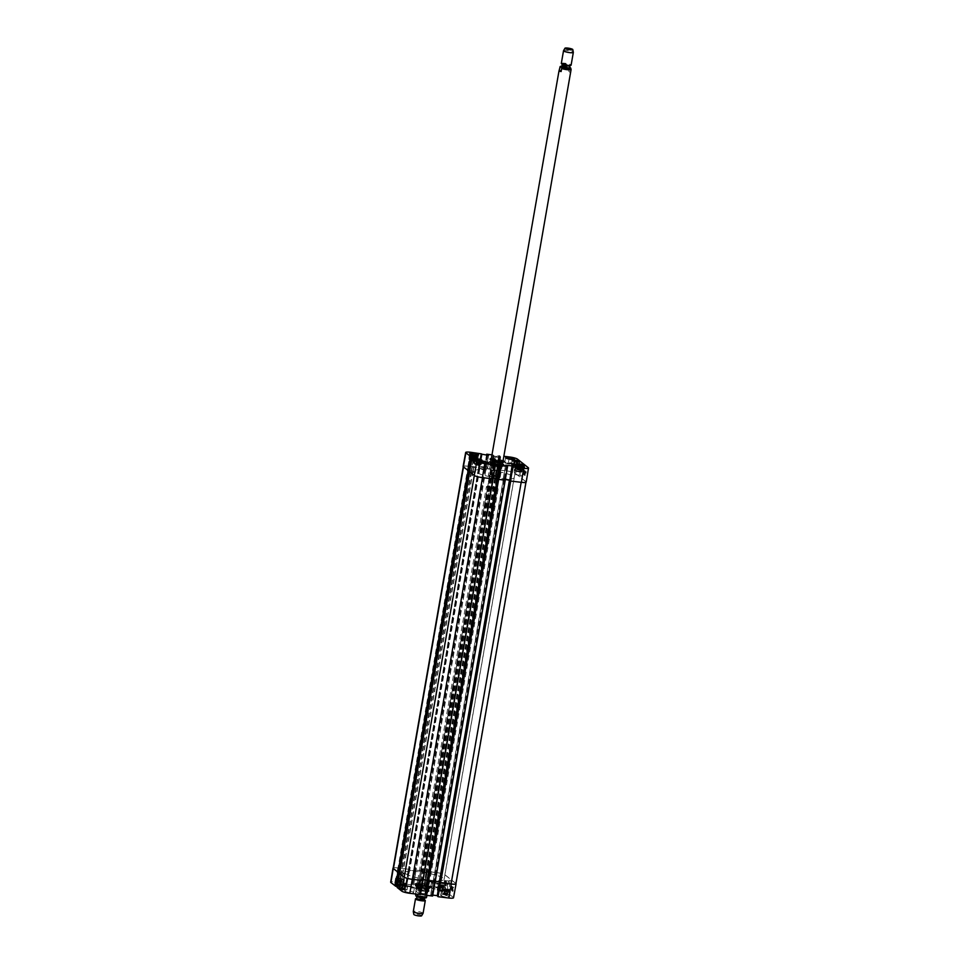 <?xml version="1.0" encoding="UTF-8"?>
<svg xmlns="http://www.w3.org/2000/svg" width="964" height="964" viewBox="0 0 964 964"><rect width="100%" height="100%" fill="white"/><g stroke="black" fill="none" stroke-linecap="round" stroke-linejoin="round"><path stroke-width="0.72" stroke-dasharray="4.82 3.62" d="M405.675 873.685A19.883 3.35 9.9 0 0 426.919 879.746A19.883 3.35 9.9 0 0 444.139 879.385A19.883 3.35 9.9 0 0 425.124 872.673A19.883 3.35 9.9 0 0 404.952 872.553A19.883 3.35 9.9 0 0 405.675 873.685M475.77 471.986A19.883 3.35 -170.1 0 1 475.059 470.854A19.883 3.35 -170.1 0 1 495.231 470.974A19.883 3.35 -170.1 0 1 514.246 477.698A19.883 3.35 -170.1 0 1 497.026 478.048A19.883 3.35 -170.1 0 1 475.77 471.986M455.912 883.735A6.712 1.133 9.9 0 0 455.671 883.349L444.862 874.806A6.712 1.133 9.9 0 0 436.704 872.625L426.233 871.36L427.932 872.468L421.81 871.757L420.569 870.673L414.146 869.902L415.858 870.998L409.724 870.299L408.483 869.215L398.012 867.949A6.712 1.133 9.9 0 0 393.179 868.203M510.619 481.012L521.187 482.289A6.712 1.133 9.9 0 0 526.019 482.036A6.712 1.133 9.9 0 0 525.778 481.663L514.969 473.107A6.712 1.133 9.9 0 0 506.811 470.938L496.339 469.673L497.858 470.781L484.253 468.203L485.784 469.323L468.118 466.251A6.712 1.133 9.9 0 0 463.286 466.504A6.712 1.133 9.9 0 0 463.527 466.889L468.191 470.565M398.084 872.251L399.59 872.348L469.697 470.637M399.795 872.372L402.952 872.806L404.627 874.131L399.626 873.456L397.18 887.483M475.18 458.249L472.95 471.022L469.805 470.649L473.059 471.107L474.734 472.432L469.721 471.77L474.336 475.433A6.712 1.133 9.9 0 0 482.494 477.614L493.062 478.891M423.027 880.554L421.16 879.469L423.196 879.686M493.074 478.807L491.266 477.783L493.219 477.987L491.206 477.71L493.628 463.817M498.195 478.963L500.967 465.263M498.533 479.554L505.196 480.349L504.521 479.988L506.968 465.986M435.113 882.012L433.234 880.939L435.282 881.156M505.22 480.349L503.341 479.241L505.341 479.457M510.281 480.434L440.524 882.397L513.053 466.721M494.58 488.266L489.857 487.567L494.58 488.266M495.363 487.676L489.314 486.868L495.363 487.676M491.327 506.907L486.603 506.208L491.327 506.907M497.569 487.941A5.471 0.916 9.9 0 0 492.182 486.338A5.471 0.916 9.9 0 0 487.097 486.23A5.471 0.916 9.9 0 0 492.218 488.218A5.471 0.916 9.9 0 0 497.713 488.085A5.471 0.916 9.9 0 0 497.569 487.941M415.58 894.002L415.894 890.844L417.798 892.7L417.533 894.231M416.05 891.314L417.798 892.7M426.98 895.375L427.474 892.303L425.498 892.459L424.967 895.448C425.257 897.605 425.835 898.074 426.715 896.833M427.245 893.845L425.498 892.459M425.642 897.279L426.389 897.52M497.954 488.483A5.965 1 9.9 0 0 492.086 486.736A5.965 1 9.9 0 0 486.531 486.615A5.965 1 9.9 0 0 486.422 486.772A5.965 1 9.9 0 0 492.122 488.784A5.965 1 9.9 0 0 498.171 488.82A5.965 1 9.9 0 0 498.111 488.64A5.965 1 9.9 0 0 497.954 488.483M421.63 915.8A3.977 0.675 9.9 0 0 421.497 915.535A3.977 0.675 9.9 0 0 417.123 914.306A3.977 0.675 9.9 0 0 413.809 914.438M423.088 913.282A4.977 0.844 9.9 0 0 422.907 912.992A4.977 0.844 9.9 0 0 417.593 911.474A4.977 0.844 9.9 0 0 413.291 911.57M425.124 900.304A4.977 0.844 9.9 0 0 420.545 898.906A4.977 0.844 9.9 0 0 415.761 898.665M496.665 476.288L491.941 475.589L496.665 476.288M497.219 477.047L491.194 476.071L497.219 477.047M499.918 457.659L495.195 456.96L499.918 457.659M499.424 477.313A5.471 0.916 -170.1 0 1 499.509 477.77A5.471 0.916 -170.1 0 1 494.074 477.602A5.471 0.916 -170.1 0 1 488.893 475.915A5.471 0.916 -170.1 0 1 493.122 475.589A5.471 0.916 -170.1 0 1 499.424 477.313M569.808 67.576L568.808 71.3L570.712 73.156M568.808 71.3L570.555 72.686M499.979 476.891A5.965 1 -170.1 0 1 500.196 477.228A5.965 1 -170.1 0 1 500.075 477.385A5.965 1 -170.1 0 1 494.146 477.192A5.965 1 -170.1 0 1 488.495 475.36A5.965 1 -170.1 0 1 488.435 475.18A5.965 1 -170.1 0 1 493.604 475.071A5.965 1 -170.1 0 1 499.979 476.891M563.542 50.67A4.977 0.844 -170.1 0 1 567.989 50.658A4.977 0.844 -170.1 0 1 573.146 52.152A4.977 0.844 -170.1 0 1 573.327 52.381M561.313 63.419A4.977 0.844 -170.1 0 1 565.615 63.323A4.977 0.844 -170.1 0 1 570.929 64.841A4.977 0.844 -170.1 0 1 571.11 65.13M416.424 883.855A6.965 1.169 9.9 0 0 423.859 885.976A6.965 1.169 9.9 0 0 429.884 885.856A6.965 1.169 9.9 0 0 429.643 885.458A6.965 1.169 9.9 0 0 422.196 883.337A6.965 1.169 9.9 0 0 416.171 883.458A6.965 1.169 9.9 0 0 416.424 883.855M441.97 883.723C441.753 886.699 442.102 888.422 442.982 888.892C444.512 886.205 444.85 883.386 444.006 880.445L441.97 883.723M400.47 885.555L396.638 884.723L400.47 885.555L400.928 882.94L397.084 882.12L400.928 882.94M441.572 890.7L442.946 890.688L442.404 890.266L439.114 889.868L441.572 890.7L442.018 888.085L439.56 887.254L442.862 887.651L443.392 888.073L442.018 888.085M438.078 885.976A3.832 0.651 -170.1 0 1 437.933 885.759A3.832 0.651 -170.1 0 1 441.813 885.783A3.832 0.651 -170.1 0 1 445.476 887.073A3.832 0.651 -170.1 0 1 442.163 887.145A3.832 0.651 -170.1 0 1 438.078 885.976M437.331 890.218A3.832 0.651 9.9 0 0 441.428 891.387A3.832 0.651 9.9 0 0 444.741 891.326A3.832 0.651 9.9 0 0 441.078 890.025A3.832 0.651 9.9 0 0 437.198 890.001A3.832 0.651 9.9 0 0 437.331 890.218M447.272 884.374L447.85 889.483C449.694 887.326 450.14 884.542 449.164 881.132L447.272 884.374M432.209 895.749L434.656 881.747L432.607 896.05M425.739 894.929L428.185 880.927L425.606 894.929M427.642 880.313L428.558 880.939L425.98 894.954M420.641 893.64L418.653 893.399L421.099 879.397L418.653 893.399M418.521 893.423L419.412 894.134L422.099 880.192L419.412 894.134M419.653 894.194L422.328 880.216L419.894 894.218M397.313 887.483L398.518 887.627L400.964 873.625L398.518 887.627M398.759 887.699L401.506 873.806L398.819 887.748M399.06 887.808L402.277 888.193L404.856 874.179L402.277 888.193M403.085 872.782L404.856 874.179L402.422 888.193L400.638 886.784L403.085 872.782L400.638 886.784M400.397 886.723L397.361 886.35M399.566 872.396L397.144 886.326M402.844 872.721L399.494 872.336L397.12 886.398M406.181 883.265L408.591 869.239L406.181 883.265L395.421 881.927A6.591 1.109 9.9 0 0 390.673 882.181M406.386 883.554L408.591 869.516L406.519 883.53M406.013 883.542L406.904 884.253L409.351 870.251L408.459 869.54L406.145 883.518M407.145 884.313L413.472 885.085L415.918 871.082L409.592 870.311L406.904 884.253M415.918 871.082L413.616 885.073L412.713 884.35L415.159 870.347L416.05 871.058L413.472 885.085M412.472 884.289L414.918 870.287L412.713 884.35M411.99 884.193L414.062 869.889L412.231 884.253M411.797 883.904L414.062 869.889L420.617 870.661L418.207 884.687L411.797 883.904L414.207 869.877M418.207 884.687L420.617 870.661M418.46 885.012L420.678 870.986L418.231 884.988M421.437 871.709L420.533 870.998L418.087 884.988L418.991 885.711L421.678 871.769L418.991 885.711M419.232 885.771L425.558 886.543L428.137 872.516L425.558 886.543M425.69 886.519L424.799 885.808L427.233 871.805L424.799 885.808M424.558 885.747L426.522 871.649L424.317 885.723M424.076 885.651L426.1 871.323L436.812 872.613A6.712 1.133 -170.1 0 1 444.958 874.794L455.852 883.398A6.712 1.133 -170.1 0 1 455.96 883.494M453.526 897.761A6.591 1.109 9.9 0 0 453.297 897.388L442.404 888.784A6.591 1.109 9.9 0 0 434.403 886.639L423.69 885.35M437.825 896.387L440.271 882.385L437.692 896.387M439.729 881.771L440.644 882.397L438.054 896.424M440.5 882.422L437.74 896.038M432.764 895.11L430.727 894.857L433.173 880.867L430.727 894.857M433.933 881.59L433.041 880.879L430.595 894.869L431.498 895.592L434.174 881.65L431.498 895.592M399.602 888.844A3.832 0.651 9.9 0 0 403.699 890.001A3.832 0.651 9.9 0 0 407.013 889.941A3.832 0.651 9.9 0 0 403.35 888.639A3.832 0.651 9.9 0 0 399.47 888.615A3.832 0.651 9.9 0 0 399.602 888.844M442.078 893.977A3.832 0.651 9.9 0 0 446.175 895.146A3.832 0.651 9.9 0 0 449.489 895.074A3.832 0.651 9.9 0 0 445.826 893.785A3.832 0.651 9.9 0 0 441.946 893.761A3.832 0.651 9.9 0 0 442.078 893.977M440.801 895.58A4.471 0.759 9.9 0 0 445.585 896.954A4.471 0.759 9.9 0 0 449.453 896.869A4.471 0.759 9.9 0 0 445.175 895.351A4.471 0.759 9.9 0 0 440.644 895.327A4.471 0.759 9.9 0 0 440.801 895.58M404.94 891.242A4.471 0.759 9.9 0 0 409.712 892.616A4.471 0.759 9.9 0 0 413.592 892.531A4.471 0.759 9.9 0 0 409.314 891.013A4.471 0.759 9.9 0 0 404.772 890.989A4.471 0.759 9.9 0 0 404.94 891.242M394.915 883.325A4.471 0.759 9.9 0 0 399.686 884.687A4.471 0.759 9.9 0 0 403.567 884.615A4.471 0.759 9.9 0 0 399.289 883.096A4.471 0.759 9.9 0 0 394.746 883.072A4.471 0.759 9.9 0 0 394.915 883.325M430.775 887.663A4.471 0.759 9.9 0 0 435.559 889.025A4.471 0.759 9.9 0 0 439.427 888.953A4.471 0.759 9.9 0 0 435.15 887.434A4.471 0.759 9.9 0 0 430.619 887.41A4.471 0.759 9.9 0 0 430.775 887.663M394.854 885.085A3.832 0.651 9.9 0 0 398.951 886.253A3.832 0.651 9.9 0 0 402.265 886.181A3.832 0.651 9.9 0 0 398.602 884.892A3.832 0.651 9.9 0 0 394.722 884.868A3.832 0.651 9.9 0 0 394.854 885.085M428.847 890.784A7.11 1.193 -170.1 0 1 429.04 890.977A7.11 1.193 -170.1 0 1 421.895 891.146A7.11 1.193 -170.1 0 1 415.243 888.567A7.11 1.193 -170.1 0 1 421.858 888.712A7.11 1.193 -170.1 0 1 428.847 890.784M438.271 883.144L433.595 882.385L438.271 883.144M448.296 891.073L443.621 890.302L448.296 891.073M412.423 886.735L407.748 885.964L412.423 886.735M402.41 878.807L397.722 878.047L402.41 878.807M403.229 885.868L405.687 886.699L401.843 885.88L403.229 885.868L402.783 888.471L401.386 888.483L405.229 889.302L402.783 888.471M404.699 888.88L405.145 886.278M405.229 889.302L405.687 886.699M403.844 889.314L404.302 886.711M401.928 888.904L402.386 886.302M401.386 888.483L401.843 885.88M400.626 884.627L407.338 885.434L400.626 884.627M400.349 884.591A3.832 0.651 -170.1 0 1 400.205 884.374A3.832 0.651 -170.1 0 1 404.097 884.398A3.832 0.651 -170.1 0 1 407.748 885.687A3.832 0.651 -170.1 0 1 404.434 885.759A3.832 0.651 -170.1 0 1 400.349 884.591M442.946 890.688L443.392 888.073M439.644 890.29L440.09 887.675M439.114 889.868L439.56 887.254M440.488 889.856L440.934 887.241M442.404 890.266L442.862 887.651M399.94 885.133L400.397 882.518M399.072 885.555L399.53 882.952M397.168 885.145L397.626 882.542M396.638 884.723L397.084 882.12M398.036 884.723L398.481 882.108M396.758 880.433L401.711 882.12L396.758 880.433L395.529 880.831A3.723 0.627 9.9 0 0 399.096 882.084A3.723 0.627 9.9 0 0 402.868 882.108A3.723 0.627 9.9 0 0 400.638 881.132A3.723 0.627 9.9 0 0 396.578 880.578A3.723 0.627 9.9 0 0 395.529 880.831L394.915 884.301A3.723 0.627 -170.1 0 1 395.975 884.06A3.723 0.627 -170.1 0 1 400.036 884.603A3.723 0.627 -170.1 0 1 402.265 885.591A3.723 0.627 -170.1 0 1 398.481 885.567A3.723 0.627 -170.1 0 1 394.915 884.301L398.518 885.735L402.265 885.591L402.868 882.108C402.88 882.12 404.049 881.277 396.722 880.433M395.602 880.843A3.832 0.651 -170.1 0 1 395.457 880.614A3.832 0.651 -170.1 0 1 399.349 880.638A3.832 0.651 -170.1 0 1 403 881.94A3.832 0.651 -170.1 0 1 399.686 882A3.832 0.651 -170.1 0 1 395.602 880.843M447.621 891.411L444.308 891.013L447.621 891.411L447.163 894.014L443.862 893.616L447.163 894.014M447.694 894.435L448.152 891.833M446.296 894.447L446.754 891.845M444.392 894.038L444.838 891.435M443.862 893.616L444.308 891.013M445.248 893.604L445.705 891.001M443.982 889.326L448.935 891.013L443.982 889.326M442.825 889.724A3.832 0.651 -170.1 0 1 442.681 889.507A3.832 0.651 -170.1 0 1 446.561 889.531A3.832 0.651 -170.1 0 1 450.224 890.82A3.832 0.651 -170.1 0 1 446.91 890.893A3.832 0.651 -170.1 0 1 442.825 889.724M428.775 889.591A6.808 1.145 -170.1 0 1 429.016 889.989A6.808 1.145 -170.1 0 1 422.112 889.941A6.808 1.145 -170.1 0 1 415.592 887.639A6.808 1.145 -170.1 0 1 421.497 887.519A6.808 1.145 -170.1 0 1 428.775 889.591M423.786 891.278A6.314 1.06 -170.1 0 1 415.882 888.916A6.314 1.06 -170.1 0 1 422.292 888.904A6.314 1.06 -170.1 0 1 428.317 891.085A6.314 1.06 -170.1 0 1 423.786 891.278M423.69 891.218A5.965 1 -170.1 0 1 416.219 888.989A5.965 1 -170.1 0 1 422.28 888.977A5.965 1 -170.1 0 1 427.968 891.037A5.965 1 -170.1 0 1 423.69 891.218M423.943 890.23A6.23 1.048 -170.1 0 1 416.147 887.892A6.23 1.048 -170.1 0 1 416.147 887.856A6.23 1.048 -170.1 0 1 422.461 887.892A6.23 1.048 -170.1 0 1 428.426 890.001A6.23 1.048 -170.1 0 1 428.414 890.037A6.23 1.048 -170.1 0 1 423.943 890.23M424.208 888.7A6.23 1.048 -170.1 0 1 416.412 886.314A6.23 1.048 -170.1 0 1 416.424 886.265A6.23 1.048 -170.1 0 1 422.738 886.35A6.23 1.048 -170.1 0 1 428.691 888.41A6.23 1.048 -170.1 0 1 428.691 888.459A6.23 1.048 -170.1 0 1 424.208 888.7M424.281 887.784A5.965 1 -170.1 0 1 416.87 885.675A5.965 1 -170.1 0 1 416.846 885.458A5.965 1 -170.1 0 1 422.871 885.542A5.965 1 -170.1 0 1 428.582 887.507A5.965 1 -170.1 0 1 428.486 887.699A5.965 1 -170.1 0 1 424.281 887.784M424.401 887.579A6.206 1.048 -170.1 0 1 416.677 885.386A6.206 1.048 -170.1 0 1 422.931 885.241A6.206 1.048 -170.1 0 1 428.763 887.495A6.206 1.048 -170.1 0 1 424.401 887.579M424.497 887.711A6.64 1.121 -170.1 0 1 416.231 885.097A6.64 1.121 -170.1 0 1 422.931 885.217A6.64 1.121 -170.1 0 1 429.281 887.374A6.64 1.121 -170.1 0 1 424.497 887.711M424.787 887.748A7.604 1.277 -170.1 0 1 415.279 884.88A7.604 1.277 -170.1 0 1 422.991 884.904A7.604 1.277 -170.1 0 1 430.245 887.495A7.604 1.277 -170.1 0 1 424.787 887.748M424.955 887.832A8.206 1.386 9.9 0 0 430.86 887.519A8.206 1.386 9.9 0 0 430.559 887.049A8.206 1.386 9.9 0 0 421.798 884.554A8.206 1.386 9.9 0 0 414.701 884.699A8.206 1.386 9.9 0 0 424.955 887.832M430.715 886.181A8.206 1.386 -170.1 0 1 431.016 886.651A8.206 1.386 -170.1 0 1 422.69 886.603A8.206 1.386 -170.1 0 1 414.845 883.831A8.206 1.386 -170.1 0 1 421.943 883.675A8.206 1.386 -170.1 0 1 430.715 886.181M433.173 880.867L439.488 881.662M427.233 871.805L428.137 872.516L425.702 886.531M428.004 872.541L421.678 871.769M420.641 870.986L490.748 469.299L420.907 871.01M408.591 869.516L406.001 883.53M406.531 883.542L408.82 869.552M393.228 867.925A6.712 1.133 -170.1 0 1 397.831 867.901L408.591 869.239M404.723 874.203L401.506 873.806M400.964 873.625L399.638 873.468M421.858 880.132L420.955 879.421L418.509 893.411M421.099 879.397L427.654 880.228M428.438 880.939L498.545 479.253L428.558 880.939M498.111 479.216L428.185 880.927M451.911 888.856L452.116 887.76L452.502 889.061L452.49 887.82L452.526 889.398L452.502 887.278L452.574 889.133M452.152 889.35L452.116 887.229L451.682 889.639L452.526 889.398M451.863 889.121L452.827 890.375L452.779 888.422L452.815 890.134M451.779 889.061L452.598 889.242M452.381 888.868L452.369 889.977L452.755 888.916M452.526 889.676L452.923 888.772L452.899 889.724M452.441 890.085L452.731 888.495M444.946 881.879L444.814 882.638L445.308 881.927M444.766 882.879L444.97 883.904L444.766 882.879M445.452 882.458L444.922 884.157L445.079 882.735M445.368 881.686L444.693 882.12L445.368 881.686M444.705 882.675L444.549 884.109L445.26 882.879M444.922 884.157L444.898 883.53L444.597 884.121M445.693 881.915L445.368 884.506L445.633 881.855M445.26 881.807L445.368 884.506M445.055 884.506L445.32 881.867M445.693 884.711L446.031 882.831M445.802 882.976L446.103 882.265M445.669 882.181L445.609 884.651M451.742 887.398L451.706 889.182L452.128 887.446M451.381 888.037L452.068 887.205L451.381 888.037M451.646 888.242L451.333 889.133L451.646 888.242M452.116 886.964L451.285 889.374L452.116 886.964M446.272 882L445.573 885.856L443.982 884.615L444.693 880.747L446.838 882.072L445.26 880.831L444.549 884.687L446.139 885.94L446.838 882.072M453.14 887.422L452.429 891.278L450.851 890.025L451.55 886.169L453.707 887.495L452.116 886.241L451.417 890.109L452.996 891.351L453.707 887.495M450.176 880.361C451.767 880.518 450.766 891.194 448.152 890.17C447.139 886.772 447.561 883.53 449.417 880.457L450.176 880.361M438.656 883.687L433.029 882.771L438.656 883.687M431.619 882.843A4.471 0.759 -170.1 0 1 431.462 882.578A4.471 0.759 -170.1 0 1 435.993 882.614A4.471 0.759 -170.1 0 1 440.271 884.121A4.471 0.759 -170.1 0 1 436.403 884.205A4.471 0.759 -170.1 0 1 431.619 882.843M448.682 891.604L443.054 890.688L448.682 891.604M441.645 890.76A4.471 0.759 -170.1 0 1 441.488 890.507A4.471 0.759 -170.1 0 1 446.019 890.531A4.471 0.759 -170.1 0 1 450.296 892.037A4.471 0.759 -170.1 0 1 446.428 892.122A4.471 0.759 -170.1 0 1 441.645 890.76M412.821 887.266L407.182 886.35L412.821 887.266M405.772 886.422A4.471 0.759 -170.1 0 1 405.615 886.169A4.471 0.759 -170.1 0 1 410.158 886.193A4.471 0.759 -170.1 0 1 414.436 887.699A4.471 0.759 -170.1 0 1 410.556 887.784A4.471 0.759 -170.1 0 1 405.772 886.422M402.795 879.349L397.156 878.433L402.795 879.349M395.758 878.505A4.471 0.759 -170.1 0 1 395.589 878.24A4.471 0.759 -170.1 0 1 400.132 878.276A4.471 0.759 -170.1 0 1 404.41 879.783A4.471 0.759 -170.1 0 1 400.53 879.867A4.471 0.759 -170.1 0 1 395.758 878.505M428.618 890.459A6.808 1.145 9.9 0 0 421.919 888.471A6.808 1.145 9.9 0 0 415.58 888.338A6.808 1.145 9.9 0 0 415.448 888.507A6.808 1.145 9.9 0 0 421.955 890.808A6.808 1.145 9.9 0 0 428.86 890.856A6.808 1.145 9.9 0 0 428.799 890.64A6.808 1.145 9.9 0 0 428.618 890.459M429.534 886.037A6.965 1.169 -170.1 0 1 429.787 886.434A6.965 1.169 -170.1 0 1 422.726 886.398A6.965 1.169 -170.1 0 1 416.074 884.036A6.965 1.169 -170.1 0 1 422.099 883.916A6.965 1.169 -170.1 0 1 429.534 886.037M406.627 884.265L401.614 883.518L406.627 884.265M405.88 883.952L406.579 884.386L404.832 884.494L401.735 883.53L405.88 883.952L406.543 885.374L406.712 884.41M404.832 884.494L404.711 885.169L401.614 884.205L405.76 884.627L406.459 885.06L404.687 885.446L401.542 884.374L401.795 883.458M401.614 883.518L401.458 884.47L405.784 884.88C407.013 885.47 406.651 885.663 404.687 885.446M397.626 880.228L401.964 880.662L397.626 880.228M398.578 880.602L401.675 881.397L397.469 881.156C396.228 880.662 396.602 880.481 398.578 880.602L401.723 881.674L396.698 880.735L398.771 879.698L401.795 880.722L397.698 880.228L396.999 879.795L398.771 879.698M396.999 879.795L397.578 880.903L397.698 880.228M449.091 889.398L444.091 888.663L449.091 889.398M449.007 889.615L444.223 888.688L449.079 889.543L448.947 890.567L444.693 890.049L444.115 889.362L445.995 888.579M444.223 888.688L444.693 890.049C443.452 889.555 443.814 889.374 445.802 889.495L448.899 890.29L444.802 889.796L444.922 889.121M445.802 889.495L448.947 890.567L449.079 889.543M439.427 884.819L444.44 885.796L439.427 884.819M439.343 884.904L439.186 885.856L439.512 884.844L443.597 885.338L444.187 886.446L442.44 886.555L439.343 885.591L443.5 886.265C444.741 886.856 444.38 887.049 442.428 886.832L439.259 885.759L444.271 886.76L444.44 885.796M443.597 885.338L444.308 885.771L442.56 885.88L442.428 886.832M442.56 885.88L439.512 884.844M489.567 464.781A6.965 1.169 -170.1 0 1 489.314 464.383A6.965 1.169 -170.1 0 1 495.339 464.262A6.965 1.169 -170.1 0 1 502.774 466.383A6.965 1.169 -170.1 0 1 503.027 466.781A6.965 1.169 -170.1 0 1 497.002 466.901A6.965 1.169 -170.1 0 1 489.567 464.781M516.523 471.263C517.114 468.347 517.041 466.66 516.306 466.19C513.945 468.781 513.607 471.601 515.282 474.649L516.523 471.263M479.241 460.382L476.698 459.924M521.729 465.516L519.174 465.058M522.44 469.805L517.487 468.118L522.44 469.805M516.33 468.528A3.832 0.651 9.9 0 0 520.427 469.697A3.832 0.651 9.9 0 0 523.741 469.625A3.832 0.651 9.9 0 0 520.078 468.335A3.832 0.651 9.9 0 0 516.198 468.311A3.832 0.651 9.9 0 0 516.33 468.528M521.825 471.914C522.199 468.974 521.982 467.263 521.175 466.793L519.885 475.011L521.825 471.914M493.592 455.297L491.013 469.311L493.592 455.297L490.724 468.962L484.169 468.203L486.495 455.141M491.989 454.839L493.207 454.984M498.677 455.647L496.629 469.962L498.677 455.647L503.847 456.273M499.316 456.02L496.87 470.022L499.063 455.96M499.786 456.117L500.69 456.828L498.243 470.842L497.34 470.119L499.545 456.056M500.545 456.84L498.243 470.842L500.545 456.84L494.231 456.08L491.785 470.083L494.231 456.08M493.978 456.008L493.086 455.309L490.64 469.311L493.074 455.297L490.64 469.299L491.544 470.01M503.088 460.659A7.11 1.193 9.9 0 0 491.327 458.611M521.44 471.999L516.728 471.372L521.44 471.999M511.414 464.07L506.703 463.443L511.414 464.07M475.541 459.732L470.842 459.105L475.541 459.732M485.567 467.661L480.867 467.034L485.567 467.661M473.493 459.238L474.878 459.238L474.348 458.804L471.047 458.406L473.493 459.238L473.951 456.635L471.962 456.165M475.336 456.623L474.878 459.238M474.722 456.635L474.348 458.804M472.782 456.358L472.432 458.406M471.492 455.803L471.047 458.406M472.035 456.225L471.577 458.828M469.396 459.671L476.096 460.479L469.396 459.671M469.107 459.635A3.832 0.651 9.9 0 0 473.204 460.804A3.832 0.651 9.9 0 0 476.517 460.732A3.832 0.651 9.9 0 0 472.854 459.442A3.832 0.651 9.9 0 0 468.974 459.418A3.832 0.651 9.9 0 0 469.107 459.635M521.572 467.697L518.258 467.299L522.102 468.118L521.946 465.516M520.018 465.238L519.656 467.287M518.716 464.696L518.355 466.745M519.247 465.118L518.789 467.721M521.163 465.528L520.705 468.13M522.56 465.516L522.102 468.118M479.626 462.985L475.782 462.166L479.626 462.985L480.072 460.37M479.469 460.382L479.084 462.563M477.517 460.105L477.156 462.154M476.24 459.563L475.782 462.166M476.77 459.973L476.324 462.587M478.698 460.394L478.252 462.997M481.639 460.443L481.205 464.274C480.108 464.262 483.675 465.166 476.638 464.274L473.854 462.997A3.723 0.627 -170.1 0 1 477.638 463.021A3.723 0.627 -170.1 0 1 481.205 464.274A3.723 0.627 -170.1 0 1 476.626 464.106A3.723 0.627 -170.1 0 1 473.854 462.997L474.457 459.515A3.723 0.627 9.9 0 0 477.228 460.623A3.723 0.627 9.9 0 0 481.807 460.804A3.723 0.627 9.9 0 0 478.24 459.539A3.723 0.627 9.9 0 0 474.457 459.515L474.734 459.238M473.854 463.395A3.832 0.651 9.9 0 0 477.951 464.552A3.832 0.651 9.9 0 0 481.265 464.491A3.832 0.651 9.9 0 0 477.602 463.19A3.832 0.651 9.9 0 0 473.722 463.166A3.832 0.651 9.9 0 0 473.854 463.395M517.343 464.371L513.511 463.551L517.343 464.371L517.801 461.756M517.198 461.768L516.812 463.949M515.246 461.491L514.884 463.539M513.969 460.937L513.511 463.551M516.969 461.768L514.427 461.31M514.499 461.358L514.041 463.973M516.427 461.768L515.969 464.383M519.367 461.828L518.921 465.66C517.825 465.648 521.404 466.552 514.354 465.66L511.583 464.383A3.723 0.627 -170.1 0 1 515.354 464.407A3.723 0.627 -170.1 0 1 518.921 465.66A3.723 0.627 -170.1 0 1 514.354 465.492A3.723 0.627 -170.1 0 1 511.583 464.383L512.185 460.9A3.723 0.627 9.9 0 0 514.957 462.009A3.723 0.627 9.9 0 0 519.536 462.19A3.723 0.627 9.9 0 0 515.969 460.925A3.723 0.627 9.9 0 0 512.185 460.9L512.462 460.623M511.583 464.781A3.832 0.651 9.9 0 0 515.68 465.937A3.832 0.651 9.9 0 0 518.994 465.877A3.832 0.651 9.9 0 0 515.33 464.576A3.832 0.651 9.9 0 0 511.45 464.552A3.832 0.651 9.9 0 0 511.583 464.781M503.365 462.214A6.808 1.145 9.9 0 0 496.086 460.141A6.808 1.145 9.9 0 0 490.182 460.262A6.808 1.145 9.9 0 0 496.701 462.563A6.808 1.145 9.9 0 0 503.606 462.599A6.808 1.145 9.9 0 0 503.365 462.214M503.027 460.973A6.314 1.06 9.9 0 0 495.424 458.972A6.314 1.06 9.9 0 0 491.279 458.924M500.196 477.228L502.979 461.298A5.965 1 9.9 0 0 495.52 459.021A5.965 1 9.9 0 0 491.23 459.201L488.435 475.18M495.255 460.009A6.23 1.048 9.9 0 0 490.784 460.202A6.23 1.048 9.9 0 0 490.772 460.25A6.23 1.048 9.9 0 0 496.737 462.358A6.23 1.048 9.9 0 0 503.051 462.395A6.23 1.048 9.9 0 0 503.063 462.346A6.23 1.048 9.9 0 0 495.255 460.009M494.99 461.551A6.23 1.048 9.9 0 0 490.507 461.78A6.23 1.048 9.9 0 0 490.507 461.84A6.23 1.048 9.9 0 0 496.472 463.889A6.23 1.048 9.9 0 0 502.774 463.973A6.23 1.048 9.9 0 0 502.786 463.925A6.23 1.048 9.9 0 0 494.99 461.551M494.918 462.455A5.965 1 9.9 0 0 490.724 462.539A5.965 1 9.9 0 0 490.616 462.732A5.965 1 9.9 0 0 496.327 464.696A5.965 1 9.9 0 0 502.365 464.781A5.965 1 9.9 0 0 502.328 464.564A5.965 1 9.9 0 0 494.918 462.455M494.809 462.66A6.206 1.048 9.9 0 0 490.435 462.756A6.206 1.048 9.9 0 0 496.267 464.997A6.206 1.048 9.9 0 0 502.521 464.865A6.206 1.048 9.9 0 0 494.809 462.66M494.701 462.527A6.64 1.121 9.9 0 0 489.929 462.865A6.64 1.121 9.9 0 0 496.267 465.022A6.64 1.121 9.9 0 0 502.967 465.142A6.64 1.121 9.9 0 0 494.701 462.527M494.412 462.491A7.604 1.277 9.9 0 0 488.953 462.756A7.604 1.277 9.9 0 0 496.207 465.347A7.604 1.277 9.9 0 0 503.919 465.359A7.604 1.277 9.9 0 0 494.412 462.491M494.243 462.419A8.206 1.386 -170.1 0 1 504.208 465.082A8.206 1.386 -170.1 0 1 504.509 465.552A8.206 1.386 -170.1 0 1 496.183 465.504A8.206 1.386 -170.1 0 1 488.338 462.72A8.206 1.386 -170.1 0 1 494.243 462.419M504.064 465.949A8.206 1.386 9.9 0 0 495.291 463.443A8.206 1.386 9.9 0 0 488.194 463.6A8.206 1.386 9.9 0 0 496.038 466.371A8.206 1.386 9.9 0 0 504.353 466.419A8.206 1.386 9.9 0 0 504.064 465.949M491.785 470.083L498.111 470.842M526.199 482.084A6.712 1.133 9.9 0 0 525.958 481.711L515.065 473.095A6.712 1.133 9.9 0 0 506.919 470.926L496.207 469.625M510.293 480.349L513.197 466.721L510.607 480.723M505.353 479.421L503.28 479.168L505.702 465.275M505.594 465.19L503.28 479.168M505.582 465.178L503.136 479.18L504.039 479.891L506.486 465.889M506.727 465.961L504.039 479.891M498.207 478.891L501.111 465.251L498.533 479.265M493.508 463.72L491.206 477.71M493.508 463.708L491.062 477.71L491.965 478.433L494.412 464.431M494.653 464.491L491.965 478.433M492.206 478.493L494.881 464.528M495.122 464.588L492.435 478.53M422.533 880.253L493.05 478.879M472.312 457.792L469.613 471.77M469.745 471.77L471.071 471.938L473.505 457.936M473.758 457.996L471.071 471.938M471.312 471.999L473.818 458.045M474.059 458.117L471.372 472.047M471.613 472.119L474.83 472.505L477.264 458.503M472.95 471.022L474.963 472.481L477.409 458.49L474.83 472.505M481.181 453.574L478.698 467.54L467.938 466.202A6.712 1.133 9.9 0 0 463.106 466.456M478.698 467.54L408.567 869.54L481.12 453.936M481 453.839L478.698 467.829M481 453.827L478.554 467.829L479.457 468.552L481.904 454.55M482.145 454.622L479.457 468.552M479.698 468.612L486.025 469.384L488.471 455.382M487.35 455.249L485.025 468.588L486.157 469.36L488.615 455.37L486.025 469.384M485.025 468.588L487.109 455.213M486.868 455.189L484.784 468.564M484.543 468.504L486.639 454.225M490.724 468.962L493.604 455.309M518.138 467.54L517.572 468.588L517.752 467.492M517.463 467.263L517.885 469.119M517.572 469.119L518.21 467.6M517.294 467.48L517.343 466.371L517.68 467.516M517.138 466.672L517.138 467.624L517.511 466.721M517.656 468.01L517.584 466.07L517.704 467.95M517.307 467.661L517.596 466.311M517.174 466.335L517.282 467.974M524.741 474.469L525.247 473.758L524.741 474.469M524.898 473.469L525.452 472.529L524.898 473.469M524.85 472.878L525.452 472.529L524.85 472.878M524.994 473.975L525.488 472.288L524.609 473.939L524.693 474.71L525.356 473.71M524.982 473.673L525.103 472.24L525.175 473.565M525.488 472.288L524.765 472.818L525.488 472.288M524.753 474.529L524.982 471.878L524.814 474.577M524.44 474.541L525.043 471.938M524.597 471.842L524.38 474.493M524.717 471.721L524.404 473.613M523.874 473.372L524.344 474.18M524.018 474.168L524.802 471.794M517.945 468.95L518.331 467.215L518.319 468.998M518.295 468.311L518.379 469.239L518.295 468.311M518.029 468.106L518.704 467.263L518.029 468.106M518.343 469.48L518.367 466.974L518.343 469.48M523.428 474.348L524.067 470.48L525.657 471.733L525.006 475.601L523.428 474.348L525.573 475.662L526.224 471.794L524.633 470.54L523.994 474.409M516.571 468.926L517.21 465.07L518.789 466.311L518.15 470.179L516.571 468.926L518.716 470.239L519.355 466.383L517.776 465.13L517.138 468.998M520.729 476.132L520.56 475.951C519.415 473.649 519.777 470.384 521.657 466.166C524.344 465.733 523.199 476.361 520.729 476.132M521.994 471.565L516.33 470.818L521.994 471.565M514.957 470.721A4.471 0.759 9.9 0 0 519.741 472.083A4.471 0.759 9.9 0 0 523.609 471.999A4.471 0.759 9.9 0 0 519.331 470.492A4.471 0.759 9.9 0 0 514.788 470.456A4.471 0.759 9.9 0 0 514.957 470.721M511.968 463.648L506.305 462.901L511.968 463.648M504.931 462.792A4.471 0.759 9.9 0 0 509.715 464.166A4.471 0.759 9.9 0 0 513.583 464.082A4.471 0.759 9.9 0 0 509.305 462.563A4.471 0.759 9.9 0 0 504.762 462.539A4.471 0.759 9.9 0 0 504.931 462.792M476.096 459.31L470.444 458.563L476.096 459.31M469.058 458.454A4.471 0.759 9.9 0 0 473.842 459.828A4.471 0.759 9.9 0 0 477.722 459.744A4.471 0.759 9.9 0 0 473.432 458.225A4.471 0.759 9.9 0 0 468.902 458.201A4.471 0.759 9.9 0 0 469.058 458.454M486.121 467.227L480.458 466.48L486.121 467.227M479.084 466.383A4.471 0.759 9.9 0 0 483.868 467.745A4.471 0.759 9.9 0 0 487.736 467.661A4.471 0.759 9.9 0 0 483.458 466.154A4.471 0.759 9.9 0 0 478.927 466.118A4.471 0.759 9.9 0 0 479.084 466.383M503.606 462.599L503.762 461.732A6.808 1.145 -170.1 0 1 503.63 461.913A6.808 1.145 -170.1 0 1 496.846 461.696A6.808 1.145 -170.1 0 1 490.399 459.599A6.808 1.145 -170.1 0 1 490.339 459.442M491.013 459.033A6.808 1.145 -170.1 0 1 497.243 459.43A6.808 1.145 -170.1 0 1 503.244 461.166M502.883 465.805A6.965 1.169 9.9 0 0 495.436 463.684A6.965 1.169 9.9 0 0 489.411 463.805A6.965 1.169 9.9 0 0 496.074 466.166A6.965 1.169 9.9 0 0 503.124 466.202A6.965 1.169 9.9 0 0 502.883 465.805M475.011 461.443L470.01 460.696L475.011 461.443M474.927 461.648L470.143 460.72L474.927 461.648L475.276 460.635L475.107 461.587M471.902 460.623L472.023 459.949L470.263 460.045L470.962 460.479L475.107 460.9L472.035 459.671C470.046 459.467 469.673 459.647 470.938 460.226L470.842 461.154M470.01 460.696L470.179 459.732L475.192 460.732L472.035 459.671M474.842 464.371L479.855 465.335L474.842 464.371M478.168 464.503L474.999 463.431L478.168 464.503C480.168 464.612 480.53 464.419 479.241 463.949L474.927 463.503L478.096 464.732L477.975 465.419L479.723 465.311L474.927 464.383L477.975 465.419M479.723 465.311L480.024 464.371L479.241 463.949L479.012 464.877M517.487 466.576L512.487 465.829L517.487 466.576M516.74 466.263L512.595 465.841L517.451 466.697L516.969 465.335L512.728 464.817L515.824 466.118L515.704 466.805M512.595 465.841L512.728 464.817L517.56 466.022L512.776 465.094L512.655 465.769M515.885 465.889C517.897 465.986 518.258 465.805 516.969 465.335L517.451 466.697M517.993 470.046L522.331 470.468L517.993 470.046M517.234 469.589L517.403 468.612L518.066 470.034L522.151 470.54L522.331 469.793L517.487 468.938L522.271 469.866L519.271 468.552C517.27 468.347 516.897 468.54 518.15 469.107L522.488 469.528L522.331 470.468M522.151 470.54L519.126 469.504L519.271 468.552M519.126 469.504L517.367 469.613L518.066 470.034M506.811 470.938L436.704 872.625M514.969 473.107L444.862 874.806M496.339 469.673L426.233 871.36M496.171 469.697L426.064 871.384M496.484 469.938L426.377 871.637M496.665 469.986L426.558 871.685M496.99 470.034L426.883 871.721M497.171 470.083L427.064 871.769M498.039 470.757L427.932 872.456L498.039 470.769M497.858 470.781L427.751 872.468M491.917 470.058L421.81 871.757M491.616 469.974L421.509 871.673M490.857 469.287L420.75 870.986M491.194 469.323L421.087 871.022M491.291 469.311L421.184 871.01L491.303 469.323M490.977 469.058L420.87 870.757M490.676 468.986L420.569 870.673M484.253 468.203L414.146 869.902M484.085 468.227L413.978 869.926M484.398 468.48L414.291 870.179M484.579 468.528L414.472 870.227M484.916 468.564L414.809 870.263M485.097 468.612L414.99 870.311M485.952 469.299L415.846 870.986L485.964 469.311M485.784 469.323L415.677 871.01M479.831 468.6L409.724 870.299M479.53 468.516L409.423 870.215M478.783 467.829L408.676 869.516M479.108 467.865L409.001 869.564M479.216 467.853L409.11 869.552L479.216 467.865M478.891 467.6L408.784 869.299M478.59 467.528L408.483 869.215M468.118 466.251L398.012 867.949M469.589 470.673L399.482 872.36L469.613 470.649M472.758 471.022L402.651 872.721M473.059 471.107L402.952 872.806M474.722 472.42L404.615 874.119L474.734 472.432M474.553 472.444L404.446 874.143M471.48 472.071L401.373 873.77M471.3 472.023L401.193 873.721M471.203 471.95L401.096 873.649M471.022 471.902L400.916 873.601M469.89 471.77L399.783 873.456M492.821 478.614L422.714 880.301M492.315 478.518L422.208 880.216M492.134 478.469L422.027 880.168M491.279 477.795L421.172 879.493L491.266 477.783M491.447 477.77L421.34 879.469M498.448 479.265L428.341 880.951M504.907 480.072L434.8 881.759M504.726 480.024L434.619 881.711M504.389 479.976L434.282 881.674M504.208 479.927L434.101 881.626M433.234 880.939L503.341 479.241L433.246 880.951M503.521 479.228L433.414 880.927M510.534 480.723L440.428 882.422M510.197 480.687L440.09 882.373M525.778 481.663L455.671 883.349M424.967 895.448A5.965 1 9.9 0 0 415.532 894.315M425.449 897.279A4.772 0.807 9.9 0 0 419.135 895.677A4.772 0.807 9.9 0 0 416.81 896.424M424.401 899.725L424.437 899.761A4.121 0.699 9.9 0 0 424.401 899.725A4.121 0.699 9.9 0 0 420.605 898.569A4.121 0.699 9.9 0 0 416.641 898.376A4.121 0.699 9.9 0 0 416.593 898.388L416.641 898.376M424.413 899.593A3.928 0.663 9.9 0 0 424.268 899.376A3.928 0.663 9.9 0 0 420.075 898.171A3.928 0.663 9.9 0 0 416.677 898.243M424.63 897.906A3.928 0.663 9.9 0 0 424.726 897.797A3.928 0.663 9.9 0 0 424.582 897.568A3.928 0.663 9.9 0 0 420.388 896.375A3.928 0.663 9.9 0 0 416.99 896.436A3.928 0.663 9.9 0 0 417.038 896.58M425.028 897.231A4.326 0.723 9.9 0 0 417.882 895.701A4.326 0.723 9.9 0 0 419.87 897.267A4.326 0.723 9.9 0 0 425.028 897.231M559.891 67.167A5.965 1 -170.1 0 1 569.326 68.311M561.892 66.142A4.772 0.807 -170.1 0 1 569.64 67.492M562.205 64.407L562.205 64.275A4.121 0.699 -170.1 0 1 565.037 63.877A4.121 0.699 -170.1 0 1 570.049 65.215A4.121 0.699 -170.1 0 1 569.977 65.624L569.941 65.757M562.265 64.311A3.928 0.663 -170.1 0 1 565.904 64.383A3.928 0.663 -170.1 0 1 569.796 65.528A3.928 0.663 -170.1 0 1 569.905 65.648M561.879 66.203A3.928 0.663 -170.1 0 1 565.29 66.142A3.928 0.663 -170.1 0 1 569.483 67.335A3.928 0.663 -170.1 0 1 569.628 67.564M561.904 66.287A4.326 0.723 -170.1 0 1 565.808 66.552A4.326 0.723 -170.1 0 1 569.579 67.637M396.084 884.301L401.036 885.988L396.084 884.301M441.97 889.615A3.723 0.627 -170.1 0 1 444.741 890.724A3.723 0.627 -170.1 0 1 440.958 890.7A3.723 0.627 -170.1 0 1 437.391 889.447A3.723 0.627 -170.1 0 1 441.97 889.615M442.572 886.145A3.723 0.627 9.9 0 0 438.005 885.964A3.723 0.627 9.9 0 0 441.56 887.229A3.723 0.627 9.9 0 0 445.344 887.254A3.723 0.627 9.9 0 0 442.572 886.145M399.952 888.483L406.663 889.302L399.952 888.483M399.807 888.266A3.723 0.627 -170.1 0 1 399.662 888.061A3.723 0.627 -170.1 0 1 403.446 888.085A3.723 0.627 -170.1 0 1 407.013 889.338A3.723 0.627 -170.1 0 1 403.783 889.411A3.723 0.627 -170.1 0 1 399.807 888.266M400.409 884.795A3.723 0.627 9.9 0 0 404.398 885.928A3.723 0.627 9.9 0 0 407.627 885.868A3.723 0.627 9.9 0 0 404.061 884.603A3.723 0.627 9.9 0 0 400.277 884.578A3.723 0.627 9.9 0 0 400.409 884.795M443.307 893.182L448.26 894.869L443.307 893.182M443.199 892.941A3.723 0.627 -170.1 0 1 447.26 893.495A3.723 0.627 -170.1 0 1 449.489 894.471A3.723 0.627 -170.1 0 1 445.705 894.459A3.723 0.627 -170.1 0 1 442.139 893.194A3.723 0.627 -170.1 0 1 443.199 892.941M443.802 889.471A3.723 0.627 9.9 0 0 442.753 889.724A3.723 0.627 9.9 0 0 446.32 890.977A3.723 0.627 9.9 0 0 450.092 891.001A3.723 0.627 9.9 0 0 447.862 890.013A3.723 0.627 9.9 0 0 443.802 889.471M428.317 891.085L428.739 890.134L424.088 890.23A6.772 1.145 -170.1 0 1 415.846 887.434A6.772 1.145 -170.1 0 1 426.968 888.772A6.772 1.145 -170.1 0 1 424.1 890.23C411.556 887.736 417.267 887.928 415.797 887.88A6.567 1.109 -170.1 0 1 422.473 887.868A6.567 1.109 -170.1 0 1 428.739 890.134A6.567 1.109 -170.1 0 1 424.027 890.338A6.567 1.109 -170.1 0 1 415.797 887.88L415.882 888.916M424.461 888.483A6.941 1.169 -170.1 0 1 415.809 885.747A6.941 1.169 -170.1 0 1 422.822 885.868A6.941 1.169 -170.1 0 1 429.45 888.133A6.941 1.169 -170.1 0 1 424.461 888.483M424.618 888.519A7.495 1.265 -170.1 0 1 415.243 885.687A7.495 1.265 -170.1 0 1 422.847 885.699A7.495 1.265 -170.1 0 1 430.016 888.266A7.495 1.265 -170.1 0 1 424.618 888.519M444.958 874.794L442.404 888.784M455.852 883.398L453.297 897.388M405.94 883.205L408.35 869.179M397.831 867.901L395.421 881.927M436.812 872.613L434.403 886.639M481.602 460.443L477.313 460.406L474.782 459.262M524.067 465.588L517.246 464.395M523.223 466.19A3.723 0.627 9.9 0 0 524.283 465.937A3.723 0.627 9.9 0 0 520.717 464.684A3.723 0.627 9.9 0 0 516.933 464.66A3.723 0.627 9.9 0 0 519.162 465.636A3.723 0.627 9.9 0 0 523.223 466.19M522.621 469.661A3.723 0.627 -170.1 0 1 518.56 469.119A3.723 0.627 -170.1 0 1 516.33 468.13A3.723 0.627 -170.1 0 1 520.114 468.155A3.723 0.627 -170.1 0 1 523.669 469.42A3.723 0.627 -170.1 0 1 522.621 469.661M470.071 455.815L469.709 455.767A3.723 0.627 9.9 0 0 469.842 455.984A3.723 0.627 9.9 0 0 473.83 457.117A3.723 0.627 9.9 0 0 477.06 457.044A3.723 0.627 9.9 0 0 473.493 455.791A3.723 0.627 9.9 0 0 469.709 455.767L469.107 459.25A3.723 0.627 -170.1 0 1 472.89 459.262A3.723 0.627 -170.1 0 1 476.457 460.527A3.723 0.627 -170.1 0 1 473.228 460.599A3.723 0.627 -170.1 0 1 469.239 459.454A3.723 0.627 -170.1 0 1 469.107 459.25L476.457 460.527L476.891 456.683L470.071 455.815M519.319 461.828L515.041 461.792L512.499 460.647M495.098 460.009A6.772 1.145 9.9 0 0 492.23 461.467A6.772 1.145 9.9 0 0 503.353 462.816A6.772 1.145 9.9 0 0 495.098 460.009M495.183 459.912A6.567 1.109 9.9 0 0 490.459 460.105A6.567 1.109 9.9 0 0 496.725 462.371A6.567 1.109 9.9 0 0 503.401 462.371A6.567 1.109 9.9 0 0 495.183 459.912M494.737 461.768A6.941 1.169 9.9 0 0 489.748 462.118A6.941 1.169 9.9 0 0 496.376 464.371A6.941 1.169 9.9 0 0 503.389 464.491A6.941 1.169 9.9 0 0 494.737 461.768M494.58 461.732A7.495 1.265 9.9 0 0 489.182 461.985A7.495 1.265 9.9 0 0 496.352 464.54A7.495 1.265 9.9 0 0 503.955 464.564A7.495 1.265 9.9 0 0 494.58 461.732M525.958 481.711L528.284 467.697M515.065 473.095L517.391 459.081M485.266 468.661L487.603 455.273M486.784 454.213L484.314 468.191M478.457 467.48L480.94 453.502M481.337 454.104L478.927 467.853M473.191 471.083L475.433 458.286M500.738 465.238L498.292 479.228M512.812 466.697L510.378 480.699M507.209 466.046L504.762 480.048M506.919 470.926L509.39 456.948M467.938 466.202L470.408 452.237M475.059 470.854L404.952 872.553M514.246 477.698L444.139 879.385M496.159 469.673L426.052 871.372M484.073 468.215L413.966 869.914M494.616 488.471L495.412 487.929M489.881 487.639L489.314 486.868M491.411 507.04L494.665 488.411M486.603 506.208L489.857 487.567M486.675 506.341L488.76 508.052L491.291 507.136M427.642 892.905L498.171 488.82M415.894 890.844L417.786 879.987M417.798 879.963L486.422 486.772M424.702 897.906L416.966 896.556M491.989 475.529L491.194 476.071M496.737 476.361L497.291 477.132M495.195 456.96L491.941 475.589M500.015 457.792L496.761 476.433M499.93 457.659L497.846 455.948L495.315 456.864M561.904 66.094L569.64 67.444M569.616 67.697L561.795 66.359M444.741 890.724L440.994 890.881L437.391 889.447L438.005 885.964L442.572 885.976L445.344 887.254L444.741 890.724M437.933 885.759L437.198 890.001M445.476 887.073L444.741 891.326M448.959 881.036L444.006 880.445M447.85 889.483L442.982 888.892M399.867 888.447L400.277 884.578L404.145 884.446L407.627 885.868L406.688 889.639L399.867 888.447M449.489 894.471L445.742 894.628L442.139 893.194L442.753 889.724L443.946 889.314C451.273 890.17 450.092 891.013 450.092 891.001L449.489 894.471M427.968 891.037L428.691 888.459M416.219 888.989L416.147 887.892M416.412 886.314L416.147 887.856M416.846 885.458L416.424 886.265M428.582 887.507L428.691 888.41M416.231 885.097L415.809 885.747L423.088 886.049L429.45 888.133L429.281 887.374M415.279 884.88L415.46 886.169L424.509 888.712C432.077 889.194 429.04 888.398 430.016 888.266L430.245 887.495M414.845 883.831L414.701 884.699M431.016 886.651L430.86 887.519M448.537 881.204L449.417 880.457M447.489 889.218L448.152 890.17M441.488 890.507L440.644 895.327M450.296 892.037L449.453 896.869M405.615 886.169L404.772 890.989M414.436 887.699L413.592 892.531M395.589 878.24L394.746 883.072M404.41 879.783L403.567 884.615M431.462 882.578L430.619 887.41M440.271 884.121L439.427 888.953M442.681 889.507L441.946 893.761M450.224 890.82L449.489 895.074M400.205 884.374L399.47 888.615M407.748 885.687L407.013 889.941M395.457 880.614L394.722 884.868M403 881.94L402.265 886.181M415.592 887.639L415.448 888.507M429.016 889.989L428.86 890.856M428.57 880.951L426.124 894.954M406.507 885.277L406.579 884.386M401.506 884.386L401.735 883.53M396.867 879.771L396.698 880.735M401.964 880.662L401.795 881.602M444.091 888.663L443.922 889.627M449.188 889.543L449.019 890.495M444.308 885.771L444.235 886.663M439.464 884.916L439.235 885.771M517.21 464.371L516.33 468.13L522.476 469.817L523.669 469.42L524.115 465.576M523.741 469.625L524.476 465.371M516.198 468.311L516.933 464.058M521.175 466.781L516.306 466.19M520.235 475.252L515.282 474.649M490.664 459.659L495.11 460.021C507.642 462.515 501.931 462.322 503.401 462.371L503.365 461.877M491.23 459.201L490.784 460.202M502.979 461.262L503.063 462.346M502.786 463.925L503.051 462.395M490.507 461.78L490.772 460.25M502.365 464.781L502.774 463.973M490.616 462.732L490.507 461.84M502.967 465.142L503.389 464.491L496.701 464.299L489.748 462.118L489.929 462.865M488.953 462.756L489.182 461.985C490.158 461.852 487.121 461.057 494.689 461.527L503.738 464.07L503.919 465.359M504.353 466.419L504.509 465.552M488.194 463.6L488.338 462.72M520.777 466.938L521.657 466.166M519.885 475.011L520.56 475.951M513.583 464.082L514.427 459.25M504.762 462.539L505.606 457.707M477.722 459.744L478.554 454.912M468.902 458.201L469.745 453.381M487.736 467.661L488.579 462.828M478.927 466.118L479.771 461.298M523.609 471.999L524.452 467.166M514.788 470.456L515.632 465.636M518.994 465.877L519.729 461.623M511.45 464.552L512.185 460.31M476.517 460.732L477.252 456.49M468.974 459.418L469.709 455.177M481.265 464.491L482 460.238M473.722 463.166L474.469 458.924M490.182 460.262L490.339 459.394M475.216 460.72L474.999 461.575M470.215 459.828L470.143 460.72M479.855 465.335L480.024 464.371M474.758 464.443L474.927 463.503M517.584 466.721L517.752 465.757M512.487 465.829L512.655 464.889M522.211 470.468L522.44 469.613M517.367 469.613L517.439 468.721"/><path stroke-width="1.45" d="M463.238 466.757L393.179 868.203A6.712 1.133 9.9 0 0 393.42 868.588L398.036 872.227L399.578 872.444L472.119 456.719L399.578 872.444M469.54 470.721L468.215 470.565L469.685 470.745L472.047 456.659L475.397 457.02L475.18 458.249M469.685 470.661L472.191 456.635M422.955 880.578L412.279 879.325A6.712 1.133 -170.1 0 1 404.133 877.144L399.494 873.48L404.229 877.132A6.712 1.133 9.9 0 0 412.387 879.313L423.039 880.566L493.074 478.807M493.628 463.817L495.327 464.877L484.796 463.6A6.591 1.109 -170.1 0 1 476.806 461.467L472.167 457.792L469.601 471.782L474.24 475.457A6.712 1.133 9.9 0 0 482.386 477.626L493.146 478.867L423.039 880.566M423.196 879.686L427.968 880.566M493.64 463.708L499.967 464.467L497.52 478.469L493.219 477.951L498.195 478.963M498.207 478.891L500.208 464.54L501.111 465.238L498.014 479.241L505.196 480.301M427.908 880.927L498.014 479.228L427.908 880.927L435.126 882.024L507.594 466.359L500.931 465.516M435.282 881.156L440.042 882.024M505.341 479.457L510.281 480.434M510.233 480.711L512.679 466.697L510.619 481.012M439.982 882.385L510.089 480.687L439.982 882.385L451.08 883.988A6.712 1.133 9.9 0 0 455.912 883.735L525.97 482.325M417.533 894.231L417.279 895.689C416.4 896.93 415.821 896.472 415.532 894.315L415.58 894.002M426.715 896.833A5.965 1 9.9 0 1 417.279 895.689L416.556 896.375C419.316 897.689 426.98 898.412 426.389 897.52L426.98 895.375M416.641 898.376L416.593 898.4A4.121 0.699 9.9 0 0 420.364 899.942A4.121 0.699 9.9 0 0 424.437 899.761L424.413 899.593A3.928 0.663 9.9 0 1 420.425 899.569A3.928 0.663 9.9 0 1 416.677 898.243L415.761 898.665A4.977 0.844 9.9 0 0 415.496 898.87L413.291 911.57A4.977 0.844 9.9 0 0 413.291 911.619L413.809 914.438A3.977 0.675 9.9 0 0 417.605 915.74A3.977 0.675 9.9 0 0 421.63 915.8L423.063 913.33A4.977 0.844 9.9 0 0 423.088 913.282L425.293 900.581A4.977 0.844 9.9 0 0 425.124 900.304L424.401 899.725M413.291 911.619A4.977 0.844 9.9 0 0 418.039 913.245A4.977 0.844 9.9 0 0 423.063 913.33M415.496 898.87A4.977 0.844 9.9 0 0 420.256 900.557A4.977 0.844 9.9 0 0 425.293 900.581M559.891 67.167C560.771 65.926 561.349 66.396 561.638 68.552L561.12 71.541L558.963 71.095L560.229 66.48L561.904 66.094M561.12 71.541L559.373 70.155M558.963 71.095L491.218 459.25A5.965 1 9.9 0 0 496.93 461.262A5.965 1 9.9 0 0 502.979 461.262L571.074 69.685C570.796 67.528 570.206 67.07 569.326 68.311M572.664 49.381A3.977 0.675 -170.1 0 1 572.809 49.562A3.977 0.675 -170.1 0 1 568.772 49.586A3.977 0.675 -170.1 0 1 564.988 48.2A3.977 0.675 -170.1 0 1 568.531 48.188A3.977 0.675 -170.1 0 1 572.664 49.381M572.809 49.562L573.327 52.381A4.977 0.844 -170.1 0 1 573.327 52.43A4.977 0.844 -170.1 0 1 568.278 52.405A4.977 0.844 -170.1 0 1 563.53 50.718A4.977 0.844 -170.1 0 1 563.542 50.67L564.988 48.2M573.327 52.43L571.11 65.13A4.977 0.844 -170.1 0 1 570.845 65.335A4.977 0.844 -170.1 0 1 566.061 65.094A4.977 0.844 -170.1 0 1 561.494 63.696A4.977 0.844 -170.1 0 1 561.313 63.419L563.53 50.718M426.184 895.279L432.607 896.05L435.077 882.084L428.426 881.241L426.184 895.279L428.655 881.301M425.943 895.219L428.04 881.036L425.594 894.941M425.666 894.58L427.642 880.313M427.413 880.204L425.22 894.231M424.979 894.17L420.641 893.64M397.18 887.507L399.506 873.492L397.168 887.495L401.807 891.158A6.591 1.109 9.9 0 0 409.808 893.303L420.473 894.568L422.943 880.602L420.473 894.568M397.361 886.35L399.626 872.36M399.421 872.444L397.132 886.41M396.987 886.422L395.782 886.278L398.108 872.263M398.084 872.251L393.24 868.54A6.712 1.133 -170.1 0 1 392.999 868.154L390.673 882.181A6.591 1.109 9.9 0 0 390.914 882.554L395.782 886.278M448.79 898.014A6.591 1.109 9.9 0 0 453.526 897.761L456.093 883.783A6.712 1.133 -170.1 0 1 451.26 884.036L440.548 882.747L438.078 896.713L448.79 898.014L451.26 884.036M438.078 896.713L440.114 882.494L437.68 896.399M437.74 896.038L439.729 881.771M439.488 881.662L437.294 895.689M437.053 895.628L432.764 895.11M476.698 459.924L479.241 460.382M519.174 465.058L521.729 465.516M517.078 464.274A3.832 0.651 -170.1 0 1 516.933 464.058A3.832 0.651 -170.1 0 1 520.825 464.082A3.832 0.651 -170.1 0 1 524.476 465.371A3.832 0.651 -170.1 0 1 521.163 465.443A3.832 0.651 -170.1 0 1 517.078 464.274M486.495 455.141L486.784 454.213L491.989 454.839M486.639 454.225L486.868 455.189M487.109 455.213L486.989 454.502M487.23 454.562L487.35 455.249M487.603 455.273L487.471 454.586M487.712 454.659L488.471 455.382L481.337 454.104M465.672 452.478L463.106 466.456A6.712 1.133 9.9 0 0 463.347 466.841L468.215 470.565L470.781 456.575L465.901 452.851A6.591 1.109 -170.1 0 1 465.672 452.478A6.591 1.109 -170.1 0 1 470.408 452.237L481.373 453.851M470.781 456.575L471.974 456.719M475.433 458.286L475.397 457.02M475.638 457.093L477.397 458.503L472.167 457.792L469.613 471.794M507.594 466.359L505.582 465.178L512.053 465.925L509.848 480L512.053 465.925M512.294 465.998L513.185 466.721L510.233 480.699M503.847 456.273L509.39 456.948A6.591 1.109 -170.1 0 1 517.391 459.081L528.284 467.697A6.591 1.109 -170.1 0 1 528.525 468.07A6.591 1.109 -170.1 0 1 523.777 468.311L513.065 467.022M469.854 455.394A3.832 0.651 -170.1 0 1 469.709 455.177A3.832 0.651 -170.1 0 1 473.601 455.189A3.832 0.651 -170.1 0 1 477.252 456.49A3.832 0.651 -170.1 0 1 473.939 456.562A3.832 0.651 -170.1 0 1 469.854 455.394M512.33 460.527A3.832 0.651 -170.1 0 1 512.185 460.31A3.832 0.651 -170.1 0 1 516.065 460.334A3.832 0.651 -170.1 0 1 519.729 461.623A3.832 0.651 -170.1 0 1 516.415 461.696A3.832 0.651 -170.1 0 1 512.33 460.527M505.775 457.972A4.471 0.759 -170.1 0 1 505.606 457.707A4.471 0.759 -170.1 0 1 510.149 457.743A4.471 0.759 -170.1 0 1 514.427 459.25A4.471 0.759 -170.1 0 1 510.559 459.334A4.471 0.759 -170.1 0 1 505.775 457.972M469.902 453.634A4.471 0.759 -170.1 0 1 469.745 453.381A4.471 0.759 -170.1 0 1 474.276 453.405A4.471 0.759 -170.1 0 1 478.554 454.912A4.471 0.759 -170.1 0 1 474.686 454.996A4.471 0.759 -170.1 0 1 469.902 453.634M479.927 461.551A4.471 0.759 -170.1 0 1 479.771 461.298A4.471 0.759 -170.1 0 1 484.302 461.322A4.471 0.759 -170.1 0 1 488.579 462.828A4.471 0.759 -170.1 0 1 484.711 462.913A4.471 0.759 -170.1 0 1 479.927 461.551M515.8 465.889A4.471 0.759 -170.1 0 1 515.632 465.636A4.471 0.759 -170.1 0 1 520.174 465.66A4.471 0.759 -170.1 0 1 524.452 467.166A4.471 0.759 -170.1 0 1 520.572 467.251A4.471 0.759 -170.1 0 1 515.8 465.889M474.601 459.141A3.832 0.651 -170.1 0 1 474.469 458.924A3.832 0.651 -170.1 0 1 478.349 458.948A3.832 0.651 -170.1 0 1 482 460.238A3.832 0.651 -170.1 0 1 478.686 460.31A3.832 0.651 -170.1 0 1 474.601 459.141M491.327 458.611A7.11 1.193 9.9 0 0 490.158 459.274A7.11 1.193 9.9 0 0 496.894 461.455A7.11 1.193 9.9 0 0 503.967 461.684A7.11 1.193 9.9 0 0 503.847 461.093A7.11 1.193 9.9 0 0 503.088 460.659M471.962 456.165L474.493 456.635M514.427 461.31L516.969 461.768M491.279 458.924A6.314 1.06 9.9 0 0 490.881 459.165A6.314 1.06 9.9 0 0 496.906 461.334A6.314 1.06 9.9 0 0 503.316 461.334A6.314 1.06 9.9 0 0 503.027 460.973M510.655 481.048L521.367 482.337A6.712 1.133 9.9 0 0 526.199 482.084L528.525 468.07M509.607 479.927L505.353 479.421M495.472 464.865L493.062 478.891L495.46 464.877M503.244 461.166A6.808 1.145 -170.1 0 1 503.509 461.346A6.808 1.145 -170.1 0 1 503.762 461.732A6.808 1.145 -170.1 0 1 503.738 461.78M490.339 459.442A6.808 1.145 -170.1 0 1 490.339 459.394A6.808 1.145 -170.1 0 1 491.013 459.033M463.515 466.974L393.42 868.588M468.143 470.553L398.036 872.227M468.444 470.625L398.337 872.312M469.576 470.757L399.47 872.456M399.614 873.468L469.697 471.866L399.614 873.48M474.324 475.517L404.229 877.132M482.494 477.638L412.387 879.313M492.966 478.903L422.859 880.578M497.388 478.493L427.281 880.18M497.689 478.566L427.582 880.265M498.328 479.482L428.221 881.18M498.629 479.59L428.522 881.265M505.052 480.373L434.945 882.036M509.474 479.952L439.367 881.65M509.775 480.036L439.668 881.723M510.414 480.952L440.307 882.638M510.715 481.048L440.608 882.723M521.187 482.325L451.08 883.988M416.81 896.424A4.772 0.807 9.9 0 0 422.702 897.785A4.772 0.807 9.9 0 0 425.449 897.279M417.038 896.58A3.928 0.663 9.9 0 0 420.738 897.773A3.928 0.663 9.9 0 0 424.63 897.906M571.074 69.685A5.965 1 -170.1 0 1 561.638 68.552M569.64 67.492A4.772 0.807 -170.1 0 1 570.218 67.817A4.772 0.807 -170.1 0 1 564.844 67.926A4.772 0.807 -170.1 0 1 561.892 66.142M570.845 65.335L569.977 65.624A4.121 0.699 -170.1 0 1 566.013 65.431A4.121 0.699 -170.1 0 1 562.205 64.275L561.494 63.696M569.905 65.648A3.928 0.663 -170.1 0 1 569.941 65.757A3.928 0.663 -170.1 0 1 565.952 65.733A3.928 0.663 -170.1 0 1 562.205 64.407A3.928 0.663 -170.1 0 1 562.265 64.311M570.025 65.6L569.628 67.564A3.928 0.663 -170.1 0 1 565.639 67.54A3.928 0.663 -170.1 0 1 561.879 66.203L562.169 64.239M569.579 67.637A4.326 0.723 -170.1 0 1 569.796 67.769A4.326 0.723 -170.1 0 1 565.253 67.938A4.326 0.723 -170.1 0 1 561.904 66.287M422.81 880.59L420.328 894.568M404.133 877.144L401.807 891.158M397.867 872.191L395.541 886.205M412.279 879.325L409.808 893.303M393.24 868.54L390.914 882.554M474.782 459.262L481.602 460.443M517.246 464.395L524.067 465.588M470.022 455.502L476.855 456.695M512.499 460.647L519.319 461.828M470.54 456.514L467.974 470.504M463.347 466.841L465.901 452.851M495.327 464.877L492.917 478.903M498.762 479.614L501.172 465.576M482.386 477.626L484.796 463.6M521.367 482.337L523.777 468.311M474.24 475.457L476.806 461.467M505.232 480.337L435.126 882.024M424.413 899.593L424.702 897.906M416.677 898.243L416.966 896.556M524.283 465.937L520.801 464.528L516.933 464.66M477.06 457.044L473.577 455.635L469.709 455.767M481.807 460.804L478.325 459.394L474.457 459.515M519.536 462.19L516.053 460.78L512.185 460.9"/></g></svg>
